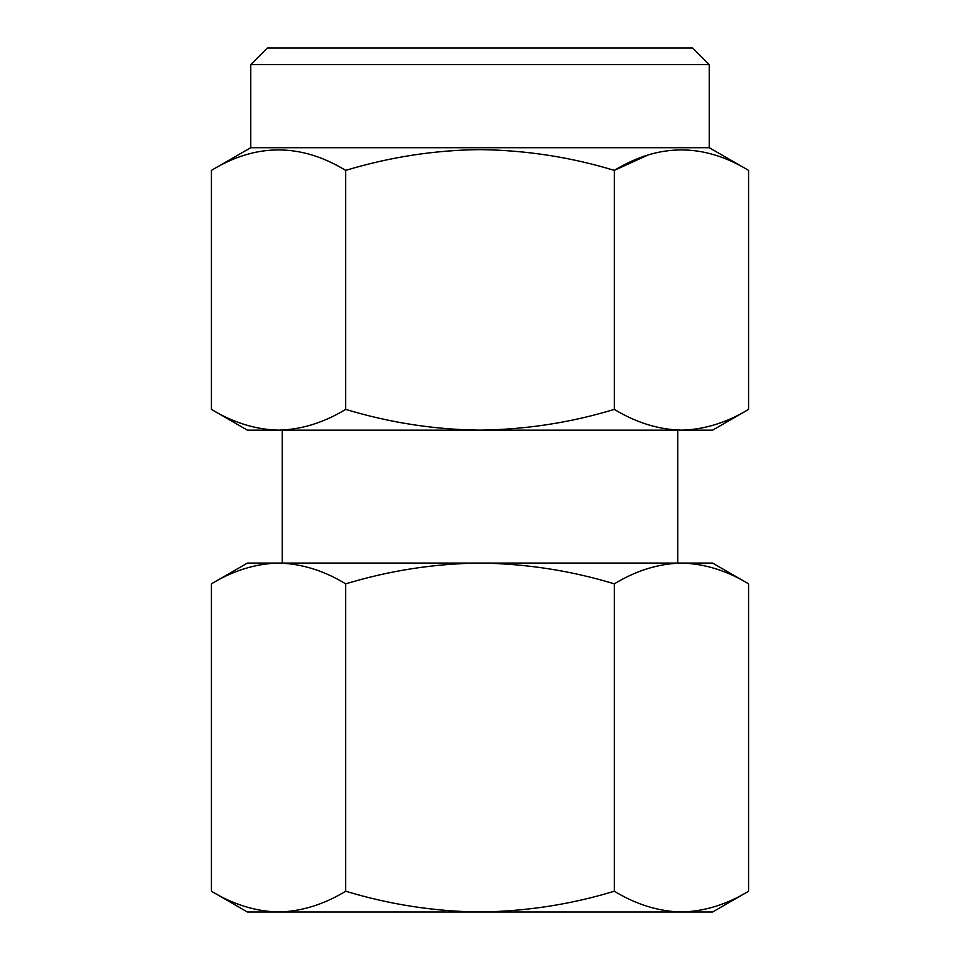 <?xml version="1.0" encoding="UTF-8"?>
<svg xmlns="http://www.w3.org/2000/svg" width="960" height="960" viewBox="0 0 960 960"><rect width="100%" height="100%" fill="white"/><g stroke="black" fill="none" stroke-linecap="round" stroke-linejoin="round"><path stroke-width="1.44" d="M250.704 64.62L267.324 48L692.676 48L709.296 64.62L250.704 64.62L250.704 147.696L211.404 170.388C256.056 143.1 300.816 143.1 345.696 170.388C389.748 157.056 434.508 150.132 480 149.616C526.056 150.228 570.828 157.152 614.304 170.388C658.956 143.1 703.728 143.1 748.596 170.388L748.596 409.38C726.672 422.688 704.292 429.612 681.456 430.152C658.56 429.6 636.168 422.664 614.304 409.38L614.304 170.388L647.676 155.16M709.296 64.62L709.296 147.696L250.704 147.696M748.596 583.848L712.62 563.076L681.456 563.076C704.352 563.64 726.732 570.564 748.596 583.848L748.596 891.228L712.62 912L247.38 912L211.404 891.228L211.404 583.848C233.328 570.54 255.708 563.616 278.544 563.076L247.38 563.076L211.404 583.848M480 563.076C526.068 563.688 570.828 570.612 614.304 583.848C636.228 570.54 658.608 563.616 681.456 563.076L278.544 563.076C301.44 563.64 323.832 570.564 345.696 583.848C389.736 570.516 434.508 563.592 480 563.076M244.656 568.656L243.468 569.052M715.344 906.42L716.532 906.024M748.596 891.228C726.672 904.536 704.292 911.46 681.456 912C658.56 911.436 636.168 904.512 614.304 891.228L614.304 583.848M614.304 891.228C570.828 904.464 526.068 911.388 480 912C434.508 911.484 389.736 904.56 345.696 891.228L345.696 583.848M345.696 891.228C323.772 904.536 301.392 911.46 278.544 912C255.648 911.436 233.268 904.512 211.404 891.228M614.304 409.38C570.828 422.616 526.056 429.54 480 430.152C434.508 429.636 389.748 422.712 345.696 409.38C323.772 422.688 301.392 429.612 278.544 430.152C255.648 429.6 233.268 422.664 211.404 409.38L211.404 170.388M715.344 424.572L716.532 424.176M345.696 409.38L345.696 170.388M748.596 409.38L712.62 430.152L247.38 430.152L211.404 409.38M709.296 147.696L748.596 170.388M677.724 430.152L677.724 563.076M282.276 430.152L282.276 563.076"/></g></svg>

